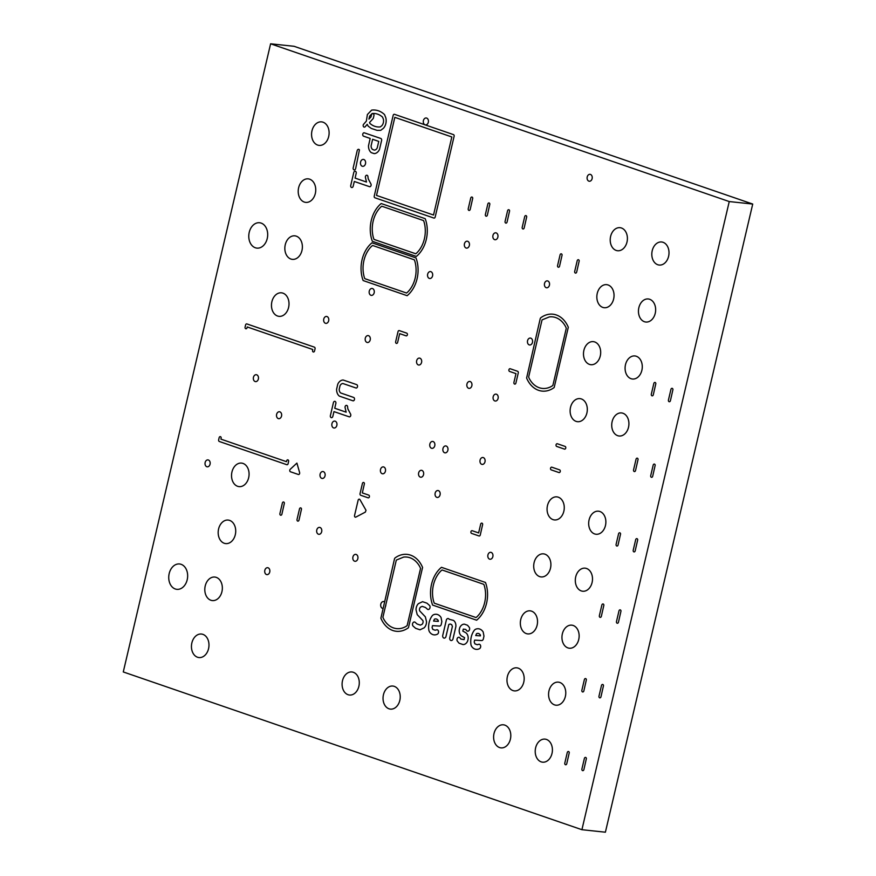 <?xml version="1.0" encoding="UTF-8"?>
<svg xmlns="http://www.w3.org/2000/svg" width="876" height="876" viewBox="0 0 876 876"><rect width="100%" height="100%" fill="white"/><g stroke="black" fill="none" stroke-linecap="round" stroke-linejoin="round"><path stroke-width="1.31" d="M586.394 758.539A1.391 1.029 -83.9 0 0 584.391 758.408L581.894 769.051A1.391 1.029 -83.9 0 0 583.854 769.73L586.394 758.539M569.28 752.648A1.391 1.029 -83.9 0 0 567.276 752.517L564.779 763.16A1.391 1.029 -83.9 0 0 566.739 763.839L569.28 752.648M394.561 558.592L380.885 618.237A28.295 20.893 -83.9 0 0 408.446 627.72L422.582 567.44A28.295 20.893 -83.9 0 0 395.021 557.957L394.561 558.592M403.628 557.092A25.601 18.911 96.1 0 1 419.998 567.101L420.557 568.425L407.143 625.595L406.103 626.362A25.601 18.911 96.1 0 1 383.458 618.576L382.9 617.262L396.313 560.082L403.628 557.092M603.498 685.634A1.391 1.029 -83.9 0 0 601.483 685.492L598.987 696.135A1.391 1.029 -83.9 0 0 600.958 696.814L603.498 685.634M586.383 679.743A1.391 1.029 -83.9 0 0 584.369 679.612L581.872 690.255A1.391 1.029 -83.9 0 0 583.843 690.923L586.383 679.743M466.985 630.917A2.321 1.708 -83.9 0 0 469.153 630.402A2.321 1.708 -83.9 0 0 469.35 627.468L467.554 625.278L464.477 624.183A6.45 4.763 -83.9 0 0 459.681 627.895L459.232 629.921A6.406 4.73 -83.9 0 0 461.685 636.053L464.554 637.629L464.094 639.622L460.896 639.064L459.615 637.553A2.321 1.708 -83.9 0 0 457.447 638.067A2.321 1.708 -83.9 0 0 457.261 641.002L459.046 643.192L462.977 644.55A6.406 4.73 -83.9 0 0 467.707 640.838L468.156 638.812A6.406 4.73 -83.9 0 0 465.704 632.68L462.824 631.103L463.295 629.11L465.704 629.406L466.985 630.917M427.608 609.357A2.321 1.708 -83.9 0 0 429.733 608.448A2.321 1.708 -83.9 0 0 429.612 605.535L426.93 603.159L422.55 601.681L418.41 603.652A7.205 5.322 -83.9 0 0 416.023 609.816L417.228 614.656L422.9 620.613A2.891 2.135 96.1 0 1 422.013 624.369L420.349 625.114L417.096 623.997L414.95 622.124A2.321 1.708 -83.9 0 0 412.837 623.033A2.321 1.708 -83.9 0 0 412.946 625.946L415.629 628.322L420.009 629.8L424.148 627.829A7.205 5.322 -83.9 0 0 426.535 621.653L425.342 616.824L419.659 610.857A2.891 2.135 96.1 0 1 420.546 607.112L422.21 606.367L425.462 607.484L427.608 609.357M483.169 631.968A9.778 7.227 -83.9 0 0 475.372 629.351L474.562 629.975A14.958 11.049 -83.9 0 0 471.036 645.021L471.452 646.072A9.778 7.227 -83.9 0 0 479.216 648.809L479.544 648.667A2.321 1.708 -83.9 0 0 480.661 646.05A2.321 1.708 -83.9 0 0 479.03 644.232L477.289 644.703L474.945 643.893L474.201 642.031L474.65 640.126L481.888 640.553A2.321 1.708 -83.9 0 0 483.377 638.834L483.968 636.085L483.169 631.968M476.555 633.677A4.895 3.613 96.1 0 1 480.355 634.98L480.453 635.856L475.723 635.549L476.555 633.677M455.87 626.592A6.45 4.763 -83.9 0 0 453.418 620.372L449.246 619.299A2.321 1.708 -83.9 0 0 446.388 619.869L442.676 635.691A2.321 1.708 -83.9 0 0 443.858 638.057A2.321 1.708 -83.9 0 0 445.895 636.797L448.819 624.478L450.1 624.03L451.666 624.577L452.399 626.439L449.695 638.111A2.321 1.708 -83.9 0 0 450.877 640.465A2.321 1.708 -83.9 0 0 452.914 639.217L455.87 626.592M441.044 617.481A9.778 7.227 -83.9 0 0 433.248 614.864L432.448 615.489A14.958 11.049 -83.9 0 0 428.911 630.534L429.328 631.585A9.778 7.227 -83.9 0 0 437.102 634.312L437.431 634.18A2.321 1.708 -83.9 0 0 438.537 631.563A2.321 1.708 -83.9 0 0 436.916 629.745L435.164 630.216L432.821 629.406L432.087 627.544L432.525 625.639L439.763 626.066A2.321 1.708 -83.9 0 0 441.263 624.347L441.843 621.599L441.044 617.481M434.43 619.19A4.895 3.613 96.1 0 1 438.23 620.493L438.339 621.369L433.598 621.062L434.43 619.19M476.621 620.208A28.295 20.893 -83.9 0 0 485.479 582.463L441.46 567.32A28.295 20.893 -83.9 0 0 432.613 605.075L476.621 620.208M433.773 601.823A25.601 18.911 96.1 0 1 441.044 570.813L442.062 569.98L483.815 584.347L484.319 585.705A25.601 18.911 96.1 0 1 477.048 616.715L476.018 617.547L434.277 603.181L433.773 601.823M301.508 509.033A1.391 1.029 -83.9 0 0 299.504 508.89L297.008 519.534A1.391 1.029 -83.9 0 0 298.968 520.213L301.508 509.033M284.393 503.142A1.391 1.029 -83.9 0 0 282.39 502.999L279.893 513.654A1.391 1.029 -83.9 0 0 281.853 514.322L284.393 503.142M620.996 611.043A1.391 1.029 -83.9 0 0 618.982 610.9L616.485 621.544A1.391 1.029 -83.9 0 0 618.456 622.223L620.996 611.043M603.882 605.152A1.391 1.029 -83.9 0 0 601.867 605.009L599.37 615.664A1.391 1.029 -83.9 0 0 601.341 616.332L603.882 605.152M366.015 510.303L359.959 499.649A1.391 1.029 -83.9 0 0 358.142 500.207L354.561 515.46A1.391 1.029 -83.9 0 0 355.864 517.092L365.347 512.11L366.015 510.303M298.322 474.474A1.391 1.029 -83.9 0 0 299.625 472.613L296.909 463.097L290.164 469.361A1.391 1.029 -83.9 0 0 290.46 471.77L298.322 474.474M482.687 524.308A1.391 1.029 -83.9 0 0 480.672 524.166L478.625 532.926L472.241 530.725A1.391 1.029 -83.9 0 0 471.606 533.418L478.975 535.948A1.391 1.029 -83.9 0 0 480.278 534.94L482.687 524.308M364.427 483.629A1.391 1.029 -83.9 0 0 362.412 483.497L360.047 493.593A1.391 1.029 -83.9 0 0 360.715 495.269L368.084 497.809A1.391 1.029 -83.9 0 0 368.719 495.115L362.325 492.914L364.427 483.629M288.653 461.017A1.391 1.029 -83.9 0 0 286.835 460.393L286.463 461.674L220.938 439.139L221.168 437.803A1.391 1.029 -83.9 0 0 219.153 437.671L218.661 439.807A1.391 1.029 -83.9 0 0 219.329 441.493L286.813 464.696A1.391 1.029 -83.9 0 0 288.105 463.689L288.653 461.017M637.706 539.813A1.391 1.029 -83.9 0 0 635.691 539.671L633.195 550.325A1.391 1.029 -83.9 0 0 635.155 550.993L637.706 539.813M620.58 533.922A1.391 1.029 -83.9 0 0 618.576 533.791L616.08 544.434A1.391 1.029 -83.9 0 0 618.04 545.113L620.58 533.922M347.542 406.42A1.741 1.281 -83.9 0 0 345.056 407.493L346.151 412.169L334.752 408.249L335.913 403.19A1.741 1.281 -83.9 0 0 333.406 402.675L330.34 415.837A1.741 1.281 -83.9 0 0 332.847 416.341L333.964 411.61L349.36 416.877A1.741 1.281 -83.9 0 0 350.52 413.976L347.849 408.884L347.542 406.42M558.943 472.547A1.391 1.029 -83.9 0 0 559.578 469.854L551.803 467.182A1.391 1.029 -83.9 0 0 551.168 469.865L558.943 472.547M356.127 388.035A1.741 1.281 -83.9 0 0 356.663 384.619L343.162 380.009A8.07 5.957 -83.9 0 0 337.764 384.192L336.603 389.251A8.081 5.968 -83.9 0 0 339.373 396.127L353.116 400.847A1.741 1.281 -83.9 0 0 353.663 397.441L340.687 392.974A4.336 3.197 96.1 0 1 339.209 389.24L340.019 385.758A4.336 3.197 96.1 0 1 342.91 383.524L356.127 388.035M564.44 449.103A1.391 1.029 -83.9 0 0 565.075 446.41L557.3 443.738A1.391 1.029 -83.9 0 0 556.665 446.421L564.44 449.103M655.193 465.222A1.391 1.029 -83.9 0 0 653.189 465.079L650.693 475.734A1.391 1.029 -83.9 0 0 652.653 476.402L655.193 465.222M638.078 459.331A1.391 1.029 -83.9 0 0 636.064 459.199L633.567 469.843A1.391 1.029 -83.9 0 0 635.538 470.522L638.078 459.331M315.053 348.834A1.391 1.029 -83.9 0 0 314.385 347.148L246.901 323.934A1.391 1.029 -83.9 0 0 245.598 324.941L245.094 327.076A1.391 1.029 -83.9 0 0 246.868 328.237L247.251 326.967L312.765 349.502L312.535 350.827A1.391 1.029 -83.9 0 0 314.55 350.958L315.053 348.834M518.264 372.968A1.391 1.029 -83.9 0 0 517.596 371.282L510.226 368.752A1.391 1.029 -83.9 0 0 509.591 371.446L515.986 373.636L513.927 382.385A1.391 1.029 -83.9 0 0 515.898 383.064L518.264 372.968M406.07 335.837A1.391 1.029 -83.9 0 0 406.705 333.143L399.336 330.613A1.391 1.029 -83.9 0 0 398.032 331.621L395.667 341.717A1.391 1.029 -83.9 0 0 397.638 342.385L399.686 333.636L406.07 335.837M540.284 318.404L526.607 378.049A28.295 20.893 -83.9 0 0 554.169 387.531L568.316 327.252A28.295 20.893 -83.9 0 0 540.744 317.769L540.284 318.404M549.361 316.904A25.601 18.911 96.1 0 1 565.732 326.912L566.29 328.226L552.876 385.407L551.825 386.174A25.601 18.911 96.1 0 1 529.192 378.388L528.633 377.063L542.047 319.893L549.361 316.904M672.954 389.502A1.391 1.029 -83.9 0 0 670.939 389.371L668.443 400.014A1.391 1.029 -83.9 0 0 670.414 400.693L672.954 389.502M655.839 383.622A1.391 1.029 -83.9 0 0 653.825 383.48L651.328 394.123A1.391 1.029 -83.9 0 0 653.299 394.802L655.839 383.622M407.143 295.694A28.295 20.893 -83.9 0 0 416.001 257.938L371.982 242.805A28.295 20.893 -83.9 0 0 363.135 280.55L407.143 295.694M364.296 277.309A25.601 18.911 96.1 0 1 371.566 246.298L372.585 245.466L414.326 259.822L414.841 261.179A25.601 18.911 96.1 0 1 407.559 292.19L406.541 293.022L364.799 278.667L364.296 277.309M416.352 256.427A28.295 20.893 -83.9 0 0 425.21 218.682L381.191 203.539A28.295 20.893 -83.9 0 0 372.344 241.294L416.352 256.427M373.505 238.053A25.601 18.911 96.1 0 1 380.775 207.043L381.794 206.21L423.535 220.566L424.05 221.924A25.601 18.911 96.1 0 1 416.768 252.934L415.75 253.766L374.008 239.411L373.505 238.053M579.211 260.895A1.391 1.029 -83.9 0 0 577.196 260.752L574.7 271.407A1.391 1.029 -83.9 0 0 576.671 272.075L579.211 260.895M562.096 255.004A1.391 1.029 -83.9 0 0 560.082 254.872L557.585 265.516A1.391 1.029 -83.9 0 0 559.556 266.195L562.096 255.004M454.118 136.295A1.391 1.029 -83.9 0 0 453.45 134.608L394.485 114.318A1.391 1.029 -83.9 0 0 393.182 115.336L374.238 196.093A1.391 1.029 -83.9 0 0 374.906 197.779L433.872 218.058A1.391 1.029 -83.9 0 0 435.175 217.051L454.118 136.295M376.516 195.425L394.835 117.351L451.83 136.963L433.521 215.025L376.516 195.425M367.887 176.284A1.741 1.281 -83.9 0 0 365.401 177.357L366.496 182.033L355.098 178.102L356.258 173.043A1.741 1.281 -83.9 0 0 353.751 172.539L350.685 185.69A1.741 1.281 -83.9 0 0 353.192 186.205L354.309 181.474L369.705 186.73A1.741 1.281 -83.9 0 0 370.866 183.84L368.194 178.737L367.887 176.284M526.717 216.777A1.391 1.029 -83.9 0 0 524.702 216.635L522.205 227.289A1.391 1.029 -83.9 0 0 524.176 227.957L526.717 216.777M509.602 210.886A1.391 1.029 -83.9 0 0 507.587 210.755L505.091 221.398A1.391 1.029 -83.9 0 0 507.062 222.077L509.602 210.886M489.859 204.097A1.391 1.029 -83.9 0 0 487.855 203.966L485.359 214.609A1.391 1.029 -83.9 0 0 487.319 215.288L489.859 204.097M472.744 198.206A1.391 1.029 -83.9 0 0 470.73 198.075L468.233 208.718A1.391 1.029 -83.9 0 0 470.204 209.397L472.744 198.206M359.434 149.895A1.741 1.281 -83.9 0 0 357.2 150.628L353.137 168.061A1.741 1.281 -83.9 0 0 355.645 168.575L359.434 149.895M381.662 140.215A1.741 1.281 -83.9 0 0 380.775 138.452L364.142 132.769A1.741 1.281 -83.9 0 0 363.606 136.185L370.176 138.441L368.5 145.766A8.081 5.968 -83.9 0 0 371.282 152.643L374.194 153.618A8.081 5.968 -83.9 0 0 379.494 149.424L381.662 140.215M372.596 149.489A4.336 3.197 96.1 0 1 371.117 145.755L372.629 139.284L378.75 141.397L377.238 147.858A4.336 3.197 96.1 0 1 374.359 150.103L372.596 149.489M384.564 114.657L384.225 114.296A27.046 19.973 -83.9 0 0 371.676 110.102L367.383 114.526L366.365 121.107L363.365 124.567A1.741 1.281 -83.9 0 0 365.358 126.549L367.219 124.326L368.161 126.155L371.315 128.444L377.085 130.371L380.71 130.349L383.425 128.29A9.22 6.811 -83.9 0 0 385.801 117.767L384.564 114.657M372.125 113.541A22.853 16.874 96.1 0 1 382.56 117.132L383.36 119.147A5.869 4.325 96.1 0 1 381.826 125.706L380.272 126.91A22.853 16.874 96.1 0 1 369.825 123.319L369.519 122.541L373.285 118.424L373.942 115.632A1.741 1.281 -83.9 0 0 371.424 115.117L371.019 116.858L368.938 119.114L369.639 116.092L372.125 113.541M581.916 829.703L605.393 832.2L752.725 204.053L294.084 46.297L270.607 43.8L123.275 671.947L581.916 829.703L729.248 201.557L752.725 204.053M729.248 201.557L270.607 43.8M541.182 761.868A11.596 8.563 -83.9 0 0 542.583 762.175A11.596 8.563 -83.9 0 0 552.329 751.553A11.596 8.563 -83.9 0 0 545.036 739.125A11.596 8.563 -83.9 0 0 535.433 748.783A11.596 8.563 -83.9 0 0 541.182 761.868M499.572 747.557A11.596 8.563 -83.9 0 0 500.973 747.874A11.596 8.563 -83.9 0 0 510.719 737.242A11.596 8.563 -83.9 0 0 503.437 724.813A11.596 8.563 -83.9 0 0 493.823 734.471A11.596 8.563 -83.9 0 0 499.572 747.557M554.541 704.884A11.596 8.563 -83.9 0 0 555.953 705.202A11.596 8.563 -83.9 0 0 565.688 694.58A11.596 8.563 -83.9 0 0 558.406 682.141A11.596 8.563 -83.9 0 0 548.792 691.799A11.596 8.563 -83.9 0 0 554.541 704.884M567.911 647.901A11.596 8.563 -83.9 0 0 569.312 648.218A11.596 8.563 -83.9 0 0 579.058 637.597A11.596 8.563 -83.9 0 0 571.765 625.157A11.596 8.563 -83.9 0 0 562.162 634.815A11.596 8.563 -83.9 0 0 567.911 647.901M512.942 690.573A11.596 8.563 -83.9 0 0 514.343 690.89A11.596 8.563 -83.9 0 0 524.089 680.269A11.596 8.563 -83.9 0 0 516.796 667.83A11.596 8.563 -83.9 0 0 507.193 677.487A11.596 8.563 -83.9 0 0 512.942 690.573M526.301 633.589A11.596 8.563 -83.9 0 0 527.713 633.906A11.596 8.563 -83.9 0 0 537.448 623.285A11.596 8.563 -83.9 0 0 530.166 610.846A11.596 8.563 -83.9 0 0 520.552 620.504A11.596 8.563 -83.9 0 0 526.301 633.589M389.01 708.793A11.596 8.563 -83.9 0 0 390.411 709.111A11.596 8.563 -83.9 0 0 400.146 698.49A11.596 8.563 -83.9 0 0 392.864 686.05A11.596 8.563 -83.9 0 0 383.25 695.708A11.596 8.563 -83.9 0 0 389.01 708.793M384.444 601.823A3.482 2.573 -83.9 0 0 383.622 601.538A3.482 2.573 -83.9 0 0 380.742 604.44A3.482 2.573 -83.9 0 0 382.473 608.36A3.482 2.573 -83.9 0 0 382.889 608.459L382.889 608.459M385.341 606.849A3.482 2.573 -83.9 0 0 385.834 604.747M581.281 590.917A11.596 8.563 -83.9 0 0 582.682 591.234A11.596 8.563 -83.9 0 0 592.417 580.613A11.596 8.563 -83.9 0 0 585.135 568.174A11.596 8.563 -83.9 0 0 575.521 577.832A11.596 8.563 -83.9 0 0 581.281 590.917M539.671 576.616A11.596 8.563 -83.9 0 0 541.072 576.923A11.596 8.563 -83.9 0 0 550.818 566.301A11.596 8.563 -83.9 0 0 543.525 553.862A11.596 8.563 -83.9 0 0 533.922 563.531A11.596 8.563 -83.9 0 0 539.671 576.616M594.64 533.944A11.596 8.563 -83.9 0 0 596.041 534.25A11.596 8.563 -83.9 0 0 605.787 523.629A11.596 8.563 -83.9 0 0 598.505 511.19A11.596 8.563 -83.9 0 0 588.891 520.859A11.596 8.563 -83.9 0 0 594.64 533.944M553.041 519.632A11.596 8.563 -83.9 0 0 554.442 519.939A11.596 8.563 -83.9 0 0 564.177 509.317A11.596 8.563 -83.9 0 0 556.895 496.878A11.596 8.563 -83.9 0 0 547.281 506.547A11.596 8.563 -83.9 0 0 553.041 519.632M489.596 559.151A3.482 2.573 -83.9 0 0 490.023 559.238A3.482 2.573 -83.9 0 0 492.947 556.052A3.482 2.573 -83.9 0 0 490.757 552.318A3.482 2.573 -83.9 0 0 487.877 555.22A3.482 2.573 -83.9 0 0 489.596 559.151M481.745 464.324A3.482 2.573 -83.9 0 0 482.172 464.411A3.482 2.573 -83.9 0 0 485.096 461.225A3.482 2.573 -83.9 0 0 482.906 457.502A3.482 2.573 -83.9 0 0 480.026 460.393A3.482 2.573 -83.9 0 0 481.745 464.324M436.828 497.36A3.482 2.573 -83.9 0 0 437.244 497.448A3.482 2.573 -83.9 0 0 440.168 494.261A3.482 2.573 -83.9 0 0 437.989 490.527A3.482 2.573 -83.9 0 0 435.098 493.429A3.482 2.573 -83.9 0 0 436.828 497.36M420.316 477.124A3.482 2.573 -83.9 0 0 420.732 477.223A3.482 2.573 -83.9 0 0 423.655 474.036A3.482 2.573 -83.9 0 0 421.465 470.303A3.482 2.573 -83.9 0 0 418.586 473.204A3.482 2.573 -83.9 0 0 420.316 477.124M444.636 452.761A3.482 2.573 -83.9 0 0 445.052 452.859A3.482 2.573 -83.9 0 0 447.975 449.673A3.482 2.573 -83.9 0 0 445.785 445.939A3.482 2.573 -83.9 0 0 442.906 448.84A3.482 2.573 -83.9 0 0 444.636 452.761M431.529 448.26A3.482 2.573 -83.9 0 0 431.945 448.348A3.482 2.573 -83.9 0 0 434.868 445.161A3.482 2.573 -83.9 0 0 432.689 441.438A3.482 2.573 -83.9 0 0 429.798 444.329A3.482 2.573 -83.9 0 0 431.529 448.26M348.057 694.712A11.596 8.563 -83.9 0 0 349.458 695.029A11.596 8.563 -83.9 0 0 359.204 684.397A11.596 8.563 -83.9 0 0 351.911 671.969A11.596 8.563 -83.9 0 0 342.308 681.627A11.596 8.563 -83.9 0 0 348.057 694.712M354.594 561.198A3.482 2.573 -83.9 0 0 355.01 561.286A3.482 2.573 -83.9 0 0 357.934 558.1A3.482 2.573 -83.9 0 0 355.744 554.366A3.482 2.573 -83.9 0 0 352.864 557.267A3.482 2.573 -83.9 0 0 354.594 561.198M197.527 657.241A11.826 8.738 -83.9 0 0 198.961 657.558A11.826 8.738 -83.9 0 0 208.893 646.729A11.826 8.738 -83.9 0 0 201.469 634.038A11.826 8.738 -83.9 0 0 191.669 643.893A11.826 8.738 -83.9 0 0 197.527 657.241M210.897 600.257A11.826 8.738 -83.9 0 0 212.321 600.575A11.826 8.738 -83.9 0 0 222.263 589.745A11.826 8.738 -83.9 0 0 214.828 577.054A11.826 8.738 -83.9 0 0 205.028 586.909A11.826 8.738 -83.9 0 0 210.897 600.257M175.299 588.99A12.757 9.417 -83.9 0 0 176.843 589.329A12.757 9.417 -83.9 0 0 187.563 577.645A12.757 9.417 -83.9 0 0 179.547 563.969A12.757 9.417 -83.9 0 0 168.98 574.59A12.757 9.417 -83.9 0 0 175.299 588.99M266.49 574.536A3.482 2.573 -83.9 0 0 266.917 574.623A3.482 2.573 -83.9 0 0 269.841 571.437A3.482 2.573 -83.9 0 0 267.651 567.703A3.482 2.573 -83.9 0 0 264.771 570.605A3.482 2.573 -83.9 0 0 266.49 574.536M224.256 543.273A11.826 8.738 -83.9 0 0 225.69 543.591A11.826 8.738 -83.9 0 0 235.633 532.761A11.826 8.738 -83.9 0 0 228.198 520.081A11.826 8.738 -83.9 0 0 218.398 529.925A11.826 8.738 -83.9 0 0 224.256 543.273M318.437 534.218A3.482 2.573 -83.9 0 0 318.853 534.305A3.482 2.573 -83.9 0 0 321.777 531.119A3.482 2.573 -83.9 0 0 319.587 527.385A3.482 2.573 -83.9 0 0 316.707 530.287A3.482 2.573 -83.9 0 0 318.437 534.218M321.777 478.362A3.482 2.573 -83.9 0 0 322.204 478.46A3.482 2.573 -83.9 0 0 325.127 475.274A3.482 2.573 -83.9 0 0 322.937 471.54A3.482 2.573 -83.9 0 0 320.058 474.442A3.482 2.573 -83.9 0 0 321.777 478.362M382.188 473.719A3.482 2.573 -83.9 0 0 382.604 473.806A3.482 2.573 -83.9 0 0 385.528 470.62A3.482 2.573 -83.9 0 0 383.349 466.886A3.482 2.573 -83.9 0 0 380.458 469.788A3.482 2.573 -83.9 0 0 382.188 473.719M333.614 427.915A3.482 2.573 -83.9 0 0 334.03 428.003A3.482 2.573 -83.9 0 0 336.953 424.816A3.482 2.573 -83.9 0 0 334.774 421.093A3.482 2.573 -83.9 0 0 331.884 423.984A3.482 2.573 -83.9 0 0 333.614 427.915M237.626 486.3A11.826 8.738 -83.9 0 0 239.06 486.618A11.826 8.738 -83.9 0 0 248.992 475.777A11.826 8.738 -83.9 0 0 241.557 463.097A11.826 8.738 -83.9 0 0 231.757 472.952A11.826 8.738 -83.9 0 0 237.626 486.3M206.813 466.722A3.482 2.573 -83.9 0 0 207.229 466.82A3.482 2.573 -83.9 0 0 210.152 463.634A3.482 2.573 -83.9 0 0 207.973 459.9A3.482 2.573 -83.9 0 0 205.083 462.802A3.482 2.573 -83.9 0 0 206.813 466.722M278.294 418.586A3.482 2.573 -83.9 0 0 278.71 418.673A3.482 2.573 -83.9 0 0 281.634 415.487A3.482 2.573 -83.9 0 0 279.444 411.753A3.482 2.573 -83.9 0 0 276.564 414.655A3.482 2.573 -83.9 0 0 278.294 418.586M255.124 381.52A3.482 2.573 -83.9 0 0 255.54 381.618A3.482 2.573 -83.9 0 0 258.464 378.432A3.482 2.573 -83.9 0 0 256.274 374.698A3.482 2.573 -83.9 0 0 253.394 377.589A3.482 2.573 -83.9 0 0 255.124 381.52M617.69 435.679A11.596 8.563 -83.9 0 0 619.091 435.996A11.596 8.563 -83.9 0 0 628.837 425.375A11.596 8.563 -83.9 0 0 621.544 412.935A11.596 8.563 -83.9 0 0 611.941 422.593A11.596 8.563 -83.9 0 0 617.69 435.679M576.08 421.367A11.596 8.563 -83.9 0 0 577.481 421.685A11.596 8.563 -83.9 0 0 587.227 411.063A11.596 8.563 -83.9 0 0 579.945 398.624A11.596 8.563 -83.9 0 0 570.331 408.282A11.596 8.563 -83.9 0 0 576.08 421.367M631.048 378.695A11.596 8.563 -83.9 0 0 632.45 379.012A11.596 8.563 -83.9 0 0 642.196 368.391A11.596 8.563 -83.9 0 0 634.914 355.952A11.596 8.563 -83.9 0 0 625.3 365.61A11.596 8.563 -83.9 0 0 631.048 378.695M589.449 364.383A11.596 8.563 -83.9 0 0 590.851 364.701A11.596 8.563 -83.9 0 0 600.597 354.079A11.596 8.563 -83.9 0 0 593.304 341.64A11.596 8.563 -83.9 0 0 583.701 351.298A11.596 8.563 -83.9 0 0 589.449 364.383M494.841 400.945A3.482 2.573 -83.9 0 0 495.269 401.033A3.482 2.573 -83.9 0 0 498.192 397.846A3.482 2.573 -83.9 0 0 496.002 394.123A3.482 2.573 -83.9 0 0 493.122 397.014A3.482 2.573 -83.9 0 0 494.841 400.945M468.605 388.276A3.482 2.573 -83.9 0 0 469.032 388.375A3.482 2.573 -83.9 0 0 471.945 385.188A3.482 2.573 -83.9 0 0 469.766 381.454A3.482 2.573 -83.9 0 0 466.886 384.356A3.482 2.573 -83.9 0 0 468.605 388.276M529.235 344.892A3.482 2.573 -83.9 0 0 529.651 344.98A3.482 2.573 -83.9 0 0 532.575 341.793A3.482 2.573 -83.9 0 0 530.396 338.07A3.482 2.573 -83.9 0 0 527.505 340.961A3.482 2.573 -83.9 0 0 529.235 344.892M644.418 321.722A11.596 8.563 -83.9 0 0 645.82 322.029A11.596 8.563 -83.9 0 0 655.566 311.407A11.596 8.563 -83.9 0 0 648.273 298.968A11.596 8.563 -83.9 0 0 638.67 308.637A11.596 8.563 -83.9 0 0 644.418 321.722M602.808 307.41A11.596 8.563 -83.9 0 0 604.21 307.717A11.596 8.563 -83.9 0 0 613.956 297.095A11.596 8.563 -83.9 0 0 606.674 284.656A11.596 8.563 -83.9 0 0 597.06 294.325A11.596 8.563 -83.9 0 0 602.808 307.41M657.777 264.738A11.596 8.563 -83.9 0 0 659.19 265.045A11.596 8.563 -83.9 0 0 668.925 254.423A11.596 8.563 -83.9 0 0 661.643 241.984A11.596 8.563 -83.9 0 0 652.029 251.653A11.596 8.563 -83.9 0 0 657.777 264.738M616.178 250.426A11.596 8.563 -83.9 0 0 617.58 250.733A11.596 8.563 -83.9 0 0 627.325 240.112A11.596 8.563 -83.9 0 0 620.033 227.683A11.596 8.563 -83.9 0 0 610.43 237.341A11.596 8.563 -83.9 0 0 616.178 250.426M588.88 181.157A3.482 2.573 -83.9 0 0 589.296 181.244A3.482 2.573 -83.9 0 0 592.22 178.058A3.482 2.573 -83.9 0 0 590.041 174.335A3.482 2.573 -83.9 0 0 587.15 177.226A3.482 2.573 -83.9 0 0 588.88 181.157M546.186 287.689A3.482 2.573 -83.9 0 0 546.613 287.777A3.482 2.573 -83.9 0 0 549.537 284.59A3.482 2.573 -83.9 0 0 547.347 280.868A3.482 2.573 -83.9 0 0 544.467 283.758A3.482 2.573 -83.9 0 0 546.186 287.689M494.622 239.641A3.482 2.573 -83.9 0 0 495.039 239.739A3.482 2.573 -83.9 0 0 497.962 236.553A3.482 2.573 -83.9 0 0 495.772 232.819A3.482 2.573 -83.9 0 0 492.892 235.721A3.482 2.573 -83.9 0 0 494.622 239.641M466.098 248.017A3.482 2.573 -83.9 0 0 466.525 248.116A3.482 2.573 -83.9 0 0 469.448 244.93A3.482 2.573 -83.9 0 0 467.258 241.196A3.482 2.573 -83.9 0 0 464.379 244.097A3.482 2.573 -83.9 0 0 466.098 248.017M418.323 364.931A3.482 2.573 -83.9 0 0 418.75 365.018A3.482 2.573 -83.9 0 0 421.674 361.832A3.482 2.573 -83.9 0 0 419.484 358.098A3.482 2.573 -83.9 0 0 416.604 361A3.482 2.573 -83.9 0 0 418.323 364.931M366.956 342.406A3.482 2.573 -83.9 0 0 367.383 342.505A3.482 2.573 -83.9 0 0 370.307 339.319A3.482 2.573 -83.9 0 0 368.117 335.585A3.482 2.573 -83.9 0 0 365.237 338.486A3.482 2.573 -83.9 0 0 366.956 342.406M429.328 278.404A3.482 2.573 -83.9 0 0 429.744 278.491A3.482 2.573 -83.9 0 0 432.667 275.305A3.482 2.573 -83.9 0 0 430.488 271.582A3.482 2.573 -83.9 0 0 427.597 274.473A3.482 2.573 -83.9 0 0 429.328 278.404M370.931 295.289A3.482 2.573 -83.9 0 0 371.358 295.387A3.482 2.573 -83.9 0 0 374.271 292.201A3.482 2.573 -83.9 0 0 372.092 288.467A3.482 2.573 -83.9 0 0 369.212 291.358A3.482 2.573 -83.9 0 0 370.931 295.289M325.423 323.277A3.482 2.573 -83.9 0 0 325.85 323.364A3.482 2.573 -83.9 0 0 328.774 320.178A3.482 2.573 -83.9 0 0 326.584 316.455A3.482 2.573 -83.9 0 0 323.704 319.346A3.482 2.573 -83.9 0 0 325.423 323.277M277.561 316.028A11.826 8.738 -83.9 0 0 278.995 316.345A11.826 8.738 -83.9 0 0 288.927 305.505A11.826 8.738 -83.9 0 0 281.503 292.825A11.826 8.738 -83.9 0 0 271.691 302.68A11.826 8.738 -83.9 0 0 277.561 316.028M290.931 259.044A11.826 8.738 -83.9 0 0 292.354 259.362A11.826 8.738 -83.9 0 0 302.297 248.521A11.826 8.738 -83.9 0 0 294.862 235.841A11.826 8.738 -83.9 0 0 285.061 245.696A11.826 8.738 -83.9 0 0 290.931 259.044M255.332 247.766A12.757 9.417 -83.9 0 0 256.876 248.116A12.757 9.417 -83.9 0 0 267.596 236.432A12.757 9.417 -83.9 0 0 259.581 222.745A12.757 9.417 -83.9 0 0 249.014 233.377A12.757 9.417 -83.9 0 0 255.332 247.766M425.079 124.808A3.482 2.573 -83.9 0 0 425.495 124.907A3.482 2.573 -83.9 0 0 428.419 121.72A3.482 2.573 -83.9 0 0 426.24 117.986A3.482 2.573 -83.9 0 0 423.349 120.888A3.482 2.573 -83.9 0 0 425.079 124.808M304.29 202.06A11.826 8.738 -83.9 0 0 305.724 202.378A11.826 8.738 -83.9 0 0 315.656 191.548A11.826 8.738 -83.9 0 0 308.232 178.857A11.826 8.738 -83.9 0 0 298.431 188.712A11.826 8.738 -83.9 0 0 304.29 202.06M362.259 166.243A3.482 2.573 -83.9 0 0 362.675 166.331A3.482 2.573 -83.9 0 0 365.599 163.144A3.482 2.573 -83.9 0 0 363.42 159.41A3.482 2.573 -83.9 0 0 360.529 162.312A3.482 2.573 -83.9 0 0 362.259 166.243M317.66 145.077A11.826 8.738 -83.9 0 0 319.083 145.394A11.826 8.738 -83.9 0 0 329.026 134.565A11.826 8.738 -83.9 0 0 321.591 121.873A11.826 8.738 -83.9 0 0 311.79 131.728A11.826 8.738 -83.9 0 0 317.66 145.077"/></g></svg>

